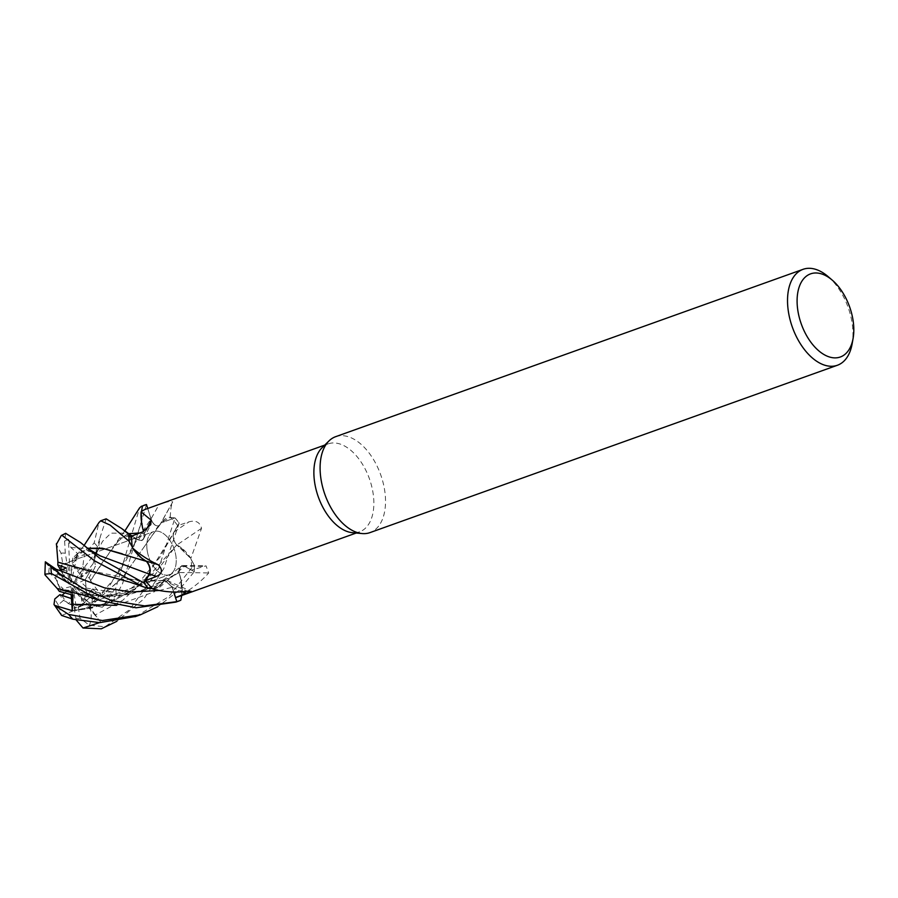 <?xml version="1.0" encoding="UTF-8"?>
<svg xmlns="http://www.w3.org/2000/svg" width="898" height="898" viewBox="0 0 898 898"><rect width="100%" height="100%" fill="white"/><g stroke="black" fill="none" stroke-linecap="round" stroke-linejoin="round"><path stroke-width="0.67" stroke-dasharray="4.49 3.37" d="M133.263 548.566L141.547 558.028L133.263 548.566M131.737 536.05L138.573 539.9C142.468 541.359 144.342 539.283 144.185 533.648C144.342 539.283 142.468 541.359 138.573 539.9L131.737 536.05L139.179 540.192L127.572 536.229L120.141 538.564L128.436 533.749M139.807 532.985L144.286 533.872L143.534 531.537M142.064 525.397L141.469 511.568L142.064 525.397M170.306 517.08C170.508 509.761 171.316 504.698 172.73 501.892A861.485 479.453 -78.7 0 1 159.507 525.498A8.576 4.984 -109.7 0 1 150.965 518.954L146.509 504.631L150.987 518.943C153.266 524.645 156.072 526.845 159.417 525.543L161.741 522.052A37.357 21.687 -109.7 0 1 170.306 517.08A46.696 27.12 -109.7 0 1 170.788 517.54A46.696 27.12 -109.7 0 1 177.703 525.611L188.995 521.839C195.82 520.021 199.996 522.176 201.534 528.327L191.162 557.602M89.721 606.689L122.106 578.144L160.967 522.984L174.942 517.877A50.86 29.533 -109.7 0 1 179.151 523.197L173.988 532.155C172.337 536.398 173.258 540.686 176.76 545.03C173.258 540.697 172.337 536.398 173.988 532.155L179.173 523.141L163.694 568.816L143.691 599.078L116.83 621.326M73.131 610.573L105.448 604.612L134.565 589.739L158.553 568.647L176.76 544.906L189.983 557.636L194.136 564.864A50.86 29.533 -109.7 0 1 194.282 571.667L184.573 566.335L180.408 566.571L178.893 572.486L180.722 578.48A37.357 21.687 -109.7 0 1 182.182 594.33C192.475 588.347 201.32 581.231 208.718 572.98L206.012 565.83L191.611 570.107L184.64 566.144A860.25 691.224 6 0 1 202.757 566.369M147.227 550.856A22.921 13.313 -109.7 0 1 153.782 531.56A22.921 13.313 -109.7 0 1 175.806 555.424A22.921 13.313 -109.7 0 1 169.239 574.72A22.921 13.313 -109.7 0 1 147.227 550.856A22.921 13.313 -109.7 0 1 153.782 531.56A22.921 13.313 -109.7 0 1 175.806 555.424A22.921 13.313 -109.7 0 1 169.239 574.72A22.921 13.313 -109.7 0 1 147.227 550.856M322.034 447.765A46.696 27.12 -109.7 0 1 328.129 443.881A46.696 27.12 -109.7 0 1 372.973 492.508A46.696 27.12 -109.7 0 1 359.604 531.818A46.696 27.12 -109.7 0 1 352.443 532.682M159.507 525.498A37.357 21.687 -109.7 0 1 160.001 524.589L172.73 501.892C170.272 501.073 165.715 501.96 159.036 504.564L147.732 508.594A46.696 27.12 -109.7 0 0 145.903 509.132M335.639 436.686A50.939 29.589 -109.7 0 1 384.569 489.736A50.939 29.589 -109.7 0 1 369.976 532.615M828.079 276.562A50.939 29.589 -109.7 0 1 852 322.371A50.939 29.589 -109.7 0 1 852.146 343.788M85.995 586.753L85.4 579.435L80.674 581.893L85.995 586.753A22.921 13.313 -109.7 0 1 86.129 587.539A22.921 13.313 -109.7 0 1 86.208 597.08L74.478 586.304L73.535 586.461L81.089 596.822L86.399 600.616L96.266 592.096L92.46 589.009L74.478 586.304M106.189 518.842L100.228 536.892L98.477 547.679L93.078 563.753L96.95 550.665L93.863 558.186L95.626 566.346L89.261 577.414L85.4 579.435L90.799 570.073L84.131 567.659L81.785 575.046L72.985 582.465L72.895 583.891L90.799 570.073L85.4 579.435L85.95 587.595L85.254 592.658A22.921 13.313 -109.7 0 1 84.681 598.697L92.46 588.998L96.277 592.096L78.238 607.306A22.921 13.313 -109.7 0 1 74.063 607.632L84.569 605.039L76.251 607.273L73.333 589.088L72.48 587.82L87.162 603.748L84.569 605.039L86.107 604.455L73.333 589.088M75.398 566.952L72.177 563.574L71.425 570.32L75.398 566.952A22.921 13.313 -109.7 0 1 81.785 575.046M72.783 558.051L72.177 563.574L76.229 559.69L69.112 561.867L67.417 563.226L70.336 581.41L71.2 582.667L77.576 553.494L72.783 558.051L74.59 558.298L79.742 552.91L87.701 548.364M61.019 570.847L62.579 573.676L61.244 565.448A22.921 13.313 -109.7 0 1 64.106 563.663A22.921 13.313 -109.7 0 1 67.417 563.226M61.244 565.448L59.953 568.917M63.848 570.062L67.126 571.33L63.096 577.234L57.461 573.418L69.191 584.183L70.134 584.037L67.126 571.33L63.848 570.062M57.685 583.745L60.963 590.109L62.995 588.605L57.685 583.745A22.921 13.313 -109.7 0 1 57.551 582.959A22.921 13.313 -109.7 0 1 57.461 573.418M201.534 528.327A861.485 84.434 -34 0 0 176.884 545.007A8.576 4.984 -109.7 0 1 173.965 532.009L177.703 525.611M176.884 545.007A37.357 21.687 -109.7 0 1 180.824 547.443A37.357 21.687 -109.7 0 1 190.847 558.32A46.696 27.12 -109.7 0 1 190.96 559.084A46.696 27.12 -109.7 0 1 191.611 570.107M180.824 547.443L190.96 559.084L194.136 564.864L189.983 557.636L176.76 544.906L180.824 547.443M78.238 607.306L80.012 618.206L89.486 625.266L105.055 626.737L129.301 609.922L157.902 570.881L175.031 517.888L170.788 517.54L161.741 522.052A37.357 21.687 -109.7 0 0 160.001 524.589M91.125 608.025L73.187 610.73L111.195 602.289L141.502 584.34L176.839 544.805M159.373 525.397L160.967 522.984L174.942 517.877A50.86 29.533 -109.7 0 1 179.151 523.197L159.833 557.344L142.49 578.222C138.247 583.285 130.109 589.593 118.065 597.136C100.464 606.105 94.481 608.126 73.827 610.606M99.498 622.64L100.778 622.112L95.3 614.917L122.824 600.234L145.353 578.884L174.032 532.076C172.382 536.409 173.37 540.742 176.985 545.086M182.182 594.33A46.696 27.12 -109.7 0 1 181.811 594.633L180.722 578.48A37.357 21.687 -109.7 0 0 179.016 572.598A861.485 692.212 6 0 1 208.718 572.98M179.016 572.598A8.576 4.984 -109.7 0 1 182.541 565.538A8.576 4.984 -109.7 0 1 184.64 566.144M194.282 571.667L184.64 566.256L180.52 566.458L179.016 572.396M83.02 569.108L142.793 581.635L164.839 580.231L172.158 587.292L173.684 592.018L172.158 587.292L164.839 580.231L163.75 580.658A8.576 4.984 -109.7 0 1 167.118 580.445A8.576 4.984 -109.7 0 1 172.326 587.236L173.819 592.018M173.763 592.018L172.259 587.258L164.996 580.209L161.55 584.127A37.357 21.687 -109.7 0 0 163.784 580.68A861.485 736.102 125.8 0 1 187.098 591.21M152.503 588.639L161.55 584.127A37.357 21.687 -109.7 0 1 152.986 589.099M181.71 595.509L181.811 594.633A46.696 27.12 -109.7 0 1 177.389 597.058M142.468 558.736L132.332 547.106M146.228 529.955A861.485 435.564 -148.1 0 1 144.275 533.592A8.576 4.984 -109.7 0 1 143.59 538.822A8.576 4.984 -109.7 0 1 138.651 540.035L131.68 536.072M144.275 533.592A37.357 21.687 -109.7 0 1 143.601 531.515M142.569 527.698L141.48 511.557M139.572 533.075L144.185 533.693M93.897 558.107L102.54 541.348L110.948 533.188L122.465 533.143L138.64 539.934C142.647 541.382 144.511 539.215 144.23 533.434M144.006 547.062L159.395 525.543C156.084 526.845 153.277 524.645 150.987 518.943L147.732 508.594M147.732 508.47L151.032 518.921C153.39 524.713 156.23 526.879 159.575 525.42M119.019 579.075L163.762 580.804C160.102 587.135 154.894 589.627 148.148 588.269C154.883 589.638 160.091 587.146 163.762 580.804L163.907 580.782M76.925 593.567L102.742 596.351L129.772 594.386L155.567 586.327L178.983 572.587C182.238 582.836 182.833 592.085 180.767 600.324C182.833 592.119 182.238 582.869 178.983 572.587L179.106 572.497M73.535 586.461L102.394 593.612L90.754 603.737L89.879 606.812L123.004 576.954L143.893 547.219M92.46 589.009L86.208 597.08M59.302 591.333L60.963 590.098L72.592 593.365L72.255 594.97L72.592 593.365L60.963 590.098L55.811 578.772L48.784 572.34L44.979 574.832M68.27 603.546L74.186 605.959L72.255 600.167L68.27 603.546A22.921 13.313 -109.7 0 1 61.883 595.441M75.769 610.696L74.186 605.959L87.162 603.748L74.186 605.959L63.522 600.369A22.921 13.313 -109.7 0 1 59.919 594.656M81.089 596.822L82.425 605.05A22.921 13.313 -109.7 0 1 79.563 606.835A22.921 13.313 -109.7 0 1 76.251 607.273M82.425 605.05L86.399 600.616M96.95 550.654L72.985 582.465M72.895 583.891L80.674 581.893M65.655 533.367L64.611 541.056L68.439 539.238L70.336 581.41M71.2 582.667L71.425 570.32M55.811 578.772A22.921 13.313 -109.7 0 1 56.394 572.733L63.107 577.234L69.191 584.183M70.134 584.037L62.579 573.676M71.155 594.689L70.774 586.607L73.086 595.183M70.774 586.607L62.995 588.605M64.824 592.961L70.695 588.022M72.48 587.82L72.255 600.167M100.778 622.112L86.107 604.455L87.173 603.748L91.125 608.036M175.031 517.888A50.939 29.578 -109.7 0 1 179.173 523.141M90.462 580.658L100.868 594.891L109.612 594.981L115.662 588.572L139.594 507.898M146.486 504.541L122.611 583.52L116.235 595.43L102.271 607.228L113.114 592.096L106.099 591.816L102.237 592.422L102.394 593.612M57.236 588.482L102.843 596.238L145.296 590.154L178.893 572.486L180.408 566.571L184.573 566.335L194.338 571.689L177.961 591.232L157.756 606.722M146.329 561.228C149.809 565.572 150.752 569.86 149.158 574.08M73.221 610.853L61.625 615.456M136.025 616.376L168.925 596.541L194.136 564.864A50.86 29.533 -109.7 0 1 194.282 571.656M95.3 614.917C91.27 609.484 90.227 607.25 92.18 608.215M45.338 561.8L48.189 563.764M89.261 577.414L90.586 580.602L103.057 561.486L120.141 538.564M90.687 580.546L116.156 542.605L128.302 533.659M89.991 606.891C91.843 613.929 91.54 620.361 89.104 626.198M68.439 539.227L70.897 547.522L77.576 553.494M122.285 553.819L146.408 561.306M74.568 558.477L84.3 554.481L94.155 542.886L98.948 522.58M74.601 558.163L87.533 548.24M175.873 602.109L180.812 600.201M63.522 600.369L58.258 604.825L61.547 615.231M59.953 568.905L62.815 564.124L61.064 553.224L56.35 544.457M64.106 563.663L62.826 564.124A22.921 13.313 -109.7 0 1 67.013 563.787L69.112 561.867L76.229 559.679L72.177 563.574L77.542 571.061L82.818 566.593L84.3 554.481M93.078 563.753L86.264 572.464L81.157 576.774L84.143 567.659L90.799 570.062L95.626 566.346M113.114 592.096L92.46 588.998M102.271 607.228L91.484 604.938L84.681 598.697M85.254 592.658L92.292 599.089L100.868 594.891M86.399 600.627L90.754 603.737M64.611 541.056L65.318 553.235L67.013 563.787M194.192 564.999A50.939 29.578 -109.7 0 1 194.338 571.689M76.195 620.002L74.063 607.632M77.542 571.061A22.921 13.313 -109.7 0 1 81.157 576.774M56.103 569.253L63.107 577.234L67.126 571.33L66.317 567.918M45.349 561.845L56.394 572.733M173.965 532.009A860.25 84.311 -34 0 1 188.995 521.839M172.326 587.236A860.25 735.047 125.8 0 1 182.44 591.737M138.651 540.035A860.25 434.935 -148.1 0 0 142.827 531.841M106.099 591.816L134.24 544.098L150.987 518.932A860.25 478.769 -78.7 0 0 159.036 504.564M159.272 590.48L172.259 587.27M116.605 605.353L154.142 591.872L184.651 566.256M70.897 547.522L82.897 548.24L100.116 555.828C94.537 552.741 89.822 551.091 85.983 550.889C83.166 550.968 81.078 551.641 79.742 552.91M115.662 588.572A50.939 29.589 -109.7 0 1 116.235 595.43M92.292 599.089A33.967 19.722 -109.7 0 1 91.484 604.938M61.064 553.224A33.967 19.722 -109.7 0 1 65.318 553.235M82.818 566.593A33.967 19.722 -109.7 0 1 86.264 572.464M94.155 542.886A50.939 29.589 -109.7 0 1 98.477 547.679M58.258 604.825A33.967 19.722 -109.7 0 1 54.8 598.966M105.055 626.737A50.939 29.589 -109.7 0 1 101.294 628.802M80.012 618.206A33.967 19.722 -109.7 0 1 75.758 618.194M48.784 572.34A33.967 19.722 -109.7 0 1 49.581 566.481M324.75 445.094L328.129 443.881M70.953 561.216L153.782 531.56L70.953 561.216M182.541 565.538L206.012 565.83M167.118 580.445L191.117 591.299M143.59 538.822L150.763 524.612M142.793 581.635L164.996 580.22M131.86 536.005L135.351 538.082M156.319 528.675L161.034 522.905M102.843 596.238C117.604 596.238 126.988 595.756 145.903 588.785C156.97 584.654 168.476 577.246 180.408 566.571L180.52 566.47M79.563 606.835L78.272 607.295M86.41 604.376L169.239 574.72L86.41 604.376M356.237 533.019L359.604 531.818M93.863 558.186L100.228 536.892M124.777 531.055L116.156 542.605M102.237 592.422C110.162 583.655 115.864 576.572 119.344 571.184C126.102 560.835 131.063 551.81 134.24 544.109M141.143 523.298L134.24 544.098M84.053 545.513L74.758 557.984M100.082 600.594L98.78 600.1"/><path stroke-width="1.35" d="M132.949 548.285L132.444 547.859C140.032 554.683 148.641 560.33 158.284 564.786A861.485 172.214 170.4 0 0 146.408 561.183A37.357 21.687 -109.7 0 1 142.468 558.736A37.357 21.687 -109.7 0 1 132.444 547.859A46.696 27.12 -109.7 0 1 132.332 547.106L129.155 541.314A50.86 29.533 -109.7 0 1 129.009 534.523L121.69 528.529L106.189 518.842L100.812 520.761M143.478 531.571L142.064 525.397L143.478 531.571M143.601 531.515A37.357 21.687 -109.7 0 1 142.569 527.698A37.357 21.687 -109.7 0 1 141.098 511.849A46.696 27.12 -109.7 0 1 141.48 511.557L142.456 506.102A50.86 29.533 -109.7 0 1 146.509 504.631L146.486 504.541A50.939 29.578 -109.7 0 0 144.477 505.136L142.479 505.989A50.939 29.578 -109.7 0 1 144.477 505.136M853.1 338.389L852.146 343.788A50.939 29.589 -109.7 0 1 837.419 365.25L369.976 532.615A50.939 29.589 -109.7 0 1 362.163 533.558L352.443 532.682A46.696 27.12 -109.7 0 1 314.76 483.191A46.696 27.12 -109.7 0 1 322.034 447.765L328.994 440.918A50.939 29.589 -109.7 0 1 335.639 436.686L803.07 269.321A50.939 29.589 -109.7 0 1 828.079 276.562L832.233 280.131A44.148 25.638 -109.7 0 1 852.977 319.834A44.148 25.638 -109.7 0 1 853.1 338.389A44.148 25.638 -109.7 0 1 825.722 355.485A44.148 25.638 -109.7 0 1 797.929 311.022A44.148 25.638 -109.7 0 1 832.233 280.131M142.479 505.989L141.48 511.557A46.696 27.12 -109.7 0 1 145.903 509.132L324.75 445.094M141.098 511.849L151.1 520.122L150.763 524.612L142.827 531.841L131.68 536.072A46.696 27.12 -109.7 0 0 132.332 547.106L132.343 547.129M362.163 533.558A50.939 29.589 -109.7 0 1 321.057 479.566A50.939 29.589 -109.7 0 1 328.994 440.918M837.419 365.25A50.939 29.589 -109.7 0 1 788.489 312.212A50.939 29.589 -109.7 0 1 803.07 269.321M61.019 570.847L59.953 568.917L63.848 570.062L59.953 568.905L57.809 565.01L57.887 562.215L83.02 569.108M173.819 592.018L175.559 597.585L191.117 591.299L187.098 591.21C176.199 592.803 164.828 592.108 152.986 589.099A46.696 27.12 -109.7 0 1 152.503 588.639A46.696 27.12 -109.7 0 1 145.588 580.568L149.326 574.181A860.25 171.978 170.4 0 1 156.589 576.37L145.588 580.568M176.805 601.638A50.939 29.578 -109.7 0 0 178.814 601.054A50.939 29.578 -109.7 0 0 180.812 600.201L180.835 600.089A50.86 29.533 -109.7 0 1 176.783 601.559L173.684 592.018L176.805 601.638L144.556 605.881L111.498 600.571L82.571 588.078L59.1 573.362L50.872 566.683C44.541 560.801 43.755 560.374 48.503 565.381M173.763 592.018L176.783 601.559A50.86 29.533 -109.7 0 0 180.835 600.089L181.71 595.509M356.237 533.019L177.389 597.058A46.696 27.12 -109.7 0 1 175.559 597.585M146.408 561.183A8.576 4.984 -109.7 0 1 149.326 574.181M158.284 564.786C162.953 569.803 162.392 573.665 156.589 576.37M56.35 544.457L61.289 535.5L62.041 535.376L94.402 560.722L143.478 586.865L148.361 588.313A50.86 29.533 -109.7 0 1 144.14 582.993L149.158 574.08C150.752 569.86 149.809 565.583 146.329 561.228M149.236 573.934L144.14 582.993A50.86 29.533 -109.7 0 0 148.35 588.313L152.503 588.639M146.531 561.329L142.468 558.736M149.259 574.103C150.909 569.77 149.921 565.437 146.307 561.104M146.228 529.955A861.485 435.564 -148.1 0 0 151.1 520.122M143.534 531.537L142.569 527.698M98.948 522.58L100.655 520.806L110.173 525.139L129.155 541.314A50.86 29.533 -109.7 0 1 129.009 534.523L131.737 536.05M147.732 508.47L146.509 504.631A50.86 29.533 -109.7 0 0 142.456 506.102L141.469 511.568M87.533 548.24L102.361 548.207L146.329 561.351L141.547 558.028L146.453 561.373M157.756 606.722L140.526 614.76L102.383 620.518L68.618 614.423L54.554 605.331L53.992 604.455L54.8 598.966L59.919 594.656L71.425 598.573L72.255 594.97L71.425 598.573L61.883 595.441L64.824 592.961M54.554 605.331L72.267 610.685L71.155 594.689M98.78 600.1L83.413 595.116L57.146 588.459L44.967 574.832L44.9 574.159L51.444 573.541L100.093 600.605L136.103 607.789L175.873 602.109L178.814 601.054M139.594 507.898L141.525 506.18M80.539 542.538L88.352 548.846L100.116 555.828L149.158 574.08L144.107 583.038L100.183 558.646L80.539 542.538L65.655 533.367M53.992 604.455L61.625 615.456L72.94 619.216L99.757 622.64L136.025 616.376M116.83 621.326L101.294 628.802L83.009 628.016L99.498 622.64M57.966 562.35L56.428 543.627M57.831 562.114L129.997 582.196L143.478 586.865M44.9 574.159L45.338 561.8L56.103 569.253L60.087 570.623L66.317 567.918L57.809 565.01M128.436 533.749L139.572 533.075M128.302 533.659L139.807 532.985M87.701 548.364L104.235 548.723L122.285 553.819M72.267 610.696L73.086 595.183L59.302 591.333L57.236 588.482M129.099 541.191A50.939 29.578 -109.7 0 1 128.953 534.49M148.26 588.291A50.939 29.578 -109.7 0 1 144.107 583.038M83.009 628.016L76.195 620.002M182.44 591.737A860.25 735.047 125.8 0 1 186.548 593.634M51.444 573.541A50.939 29.589 -109.7 0 1 50.872 566.683M62.041 535.376A50.939 29.589 -109.7 0 1 65.801 533.311M60.087 570.623L104.538 587.864L131.321 592.006L159.272 590.48M72.289 604.32L116.605 605.353M72.94 619.216A50.939 29.589 -109.7 0 1 68.618 614.423M131.86 536.005L121.69 528.529M139.661 507.785L124.777 531.055M99.072 522.367L84.053 545.513M61.289 535.5L65.734 533.333M140.526 614.76L135.003 616.735"/></g></svg>
